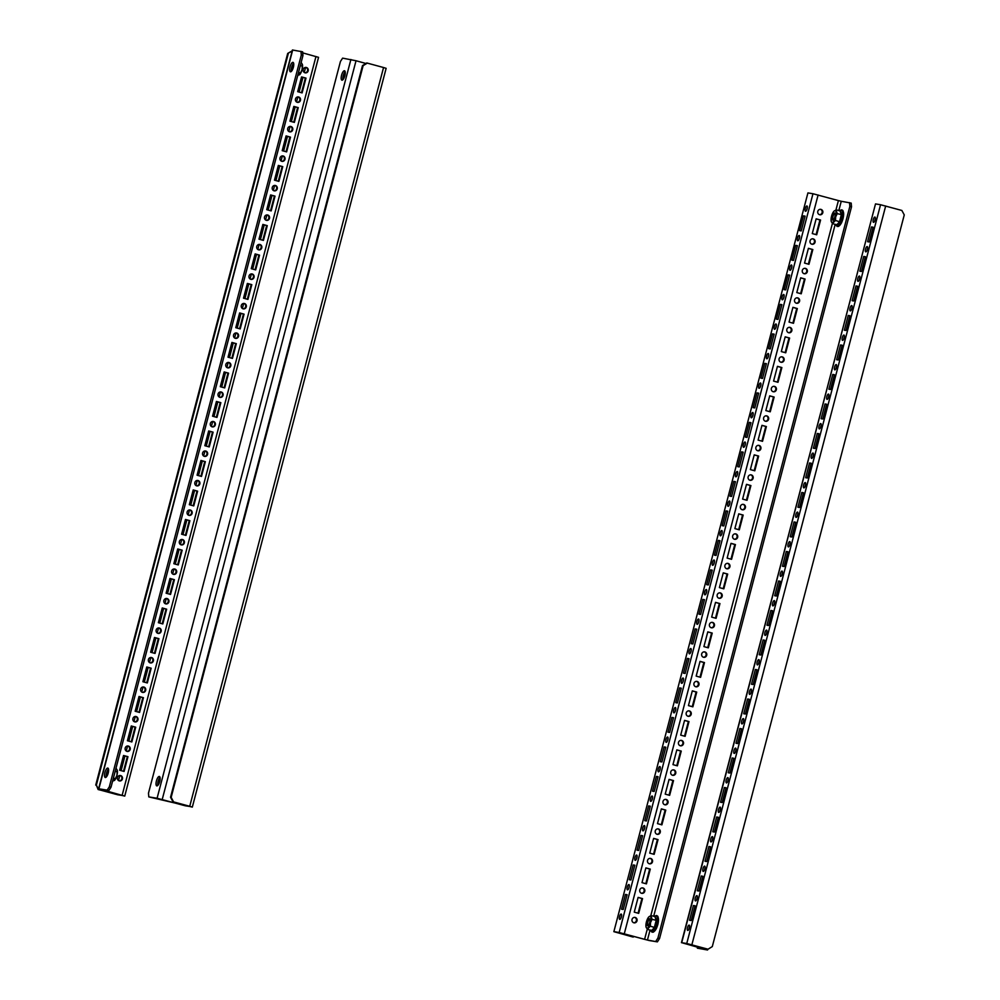 <?xml version="1.0" encoding="UTF-8"?>
<svg xmlns="http://www.w3.org/2000/svg" width="1000" height="1000" viewBox="0 0 1000 1000"><rect width="100%" height="100%" fill="white"/><g stroke="black" fill="none" stroke-linecap="round" stroke-linejoin="round"><path stroke-width="1.5" d="M160.012 777.387A4.888 1.663 -74.6 0 0 158.088 781.375A4.888 1.663 -74.6 0 0 157.8 785.438M159.725 781.45A4.888 1.663 105.4 0 1 156.775 785.888A4.888 1.663 105.4 0 1 156.425 780.913A4.888 1.663 105.4 0 1 159.375 776.475A4.888 1.663 105.4 0 1 159.725 781.45M342.938 79.725A4.888 1.663 105.4 0 1 343.225 75.662A4.888 1.663 105.4 0 1 345.163 71.675M341.575 75.2A4.888 1.663 -74.6 0 0 341.925 80.175A4.888 1.663 -74.6 0 0 344.862 75.738A4.888 1.663 -74.6 0 0 344.513 70.763A4.888 1.663 -74.6 0 0 341.575 75.2M190.438 806.575L185.375 805.812L185.538 805.188M189.737 806.287L172.938 801.725L170.538 797.262L362.488 65.588L366.737 62.962L383.55 67.525L189.737 806.287L192.325 807.1L148.8 796.9L157.088 798.25L185.375 805.812M365.913 63.475L356.025 60.75L162.213 799.513M190.425 806.625L172.938 801.725M383.55 67.525L386.138 68.338L192.325 807.1M170.538 797.262L171.163 797.362L363.113 65.688L362.488 65.588M171.163 797.362L173.55 801.825M367.362 63.062L363.113 65.688M148.8 796.9L148.488 793.162L340.438 61.487L342.612 58.137L356.025 60.75M345.275 72.575A3.663 1.25 105.4 0 0 343.638 75.725A3.663 1.25 105.4 0 0 343.5 79.013A3.663 1.25 105.4 0 1 343.675 75.738A3.663 1.25 105.4 0 1 345.275 72.6M344.025 78.075A3.05 1.037 105.4 0 1 344.263 75.875A3.05 1.037 105.4 0 1 345.238 73.65M158.375 784.7A3.663 1.25 105.4 0 1 158.525 781.45A3.663 1.25 105.4 0 1 160.138 778.312A3.663 1.25 105.4 0 0 158.5 781.438A3.663 1.25 105.4 0 0 158.35 784.725M158.887 783.787A3.05 1.037 105.4 0 1 159.125 781.587A3.05 1.037 105.4 0 1 160.1 779.362M292.15 67.35A3.663 1.25 105.4 0 1 293.762 64.212A3.663 1.25 105.4 0 0 292.125 67.337A3.663 1.25 105.4 0 0 291.988 70.625A3.663 1.25 105.4 0 1 292.15 67.35M292.512 69.688A3.05 1.037 105.4 0 1 292.75 67.487A3.05 1.037 105.4 0 1 293.725 65.263M298.538 72.387L300.512 72.925L297.55 76M299.488 74.85A6.1 2.075 -74.6 0 0 299.5 74.837L299.688 74.65A6.1 2.075 105.4 0 0 302.062 69.713L300.512 72.925M300.325 65.575L302.3 66.112L302.062 69.713A6.1 2.075 -74.6 0 0 302.375 64.425L301.125 62.375M302.3 66.112L302.375 64.425A6.1 2.075 -74.6 0 0 302.362 64.4M106.838 776.338A3.663 1.25 105.4 0 1 106.988 773.05A3.663 1.25 105.4 0 1 108.625 769.925M106.862 776.312A3.663 1.25 105.4 0 1 107.013 773.062A3.663 1.25 105.4 0 1 108.625 769.9M107.362 775.4A3.05 1.037 105.4 0 1 107.613 773.2A3.05 1.037 105.4 0 1 108.588 770.975M113.4 778.1L115.363 778.65L112.413 781.712M114.55 780.362A6.1 2.075 -74.6 0 1 114.362 780.55L114.35 780.562A6.1 2.075 -74.6 0 0 114.362 780.55L114.55 780.362A6.1 2.075 105.4 0 0 116.925 775.425L115.363 778.65M115.188 771.287L117.15 771.838L116.925 775.425A6.1 2.075 -74.6 0 0 117.238 770.15L115.988 768.088M117.15 771.838L117.238 770.15A6.1 2.075 -74.6 0 0 117.238 770.138A6.1 2.075 -74.6 0 0 117.225 770.113L117.238 770.138M293.65 63.288A4.888 1.663 -74.6 0 0 291.712 67.275A4.888 1.663 -74.6 0 0 291.425 71.338M290.05 66.812A4.888 1.663 105.4 0 1 293 62.375A4.888 1.663 105.4 0 1 293.35 67.35A4.888 1.663 105.4 0 1 290.4 71.787A4.888 1.663 105.4 0 1 290.05 66.812M106.287 777.05A4.888 1.663 105.4 0 1 106.575 772.987A4.888 1.663 105.4 0 1 108.5 769M108.212 773.062A4.888 1.663 -74.6 0 0 107.863 768.088A4.888 1.663 -74.6 0 0 104.913 772.525A4.888 1.663 -74.6 0 0 105.262 777.5A4.888 1.663 -74.6 0 0 108.212 773.062M137.925 719.9A2.75 2.575 99.2 0 0 135.875 716.5A2.75 2.575 99.2 0 0 132.938 718.525A2.75 2.575 99.2 0 0 134.987 721.925A2.75 2.575 99.2 0 0 137.925 719.9M134.688 721.85A2.75 2.575 99.2 0 0 135.562 716.475M145.662 690.4A2.75 2.575 99.2 0 0 143.613 687A2.75 2.575 99.2 0 0 140.675 689.025A2.75 2.575 99.2 0 0 142.725 692.425A2.75 2.575 99.2 0 0 145.662 690.4M142.425 692.35A2.75 2.575 99.2 0 0 143.3 686.975M153.4 660.9A2.75 2.575 99.2 0 0 151.35 657.5A2.75 2.575 99.2 0 0 148.425 659.525A2.75 2.575 99.2 0 0 150.463 662.925A2.75 2.575 99.2 0 0 153.4 660.9M150.162 662.85A2.75 2.575 99.2 0 0 151.037 657.463M161.137 631.388A2.75 2.575 99.2 0 0 159.088 627.987A2.75 2.575 99.2 0 0 156.163 630.013A2.75 2.575 99.2 0 0 158.212 633.413A2.75 2.575 99.2 0 0 161.137 631.388M157.9 633.35A2.75 2.575 99.2 0 0 158.775 627.962M168.875 601.888A2.75 2.575 99.2 0 0 166.825 598.488A2.75 2.575 99.2 0 0 163.9 600.513A2.75 2.575 99.2 0 0 165.95 603.913A2.75 2.575 99.2 0 0 168.875 601.888M165.637 603.837A2.75 2.575 99.2 0 0 166.513 598.462M176.625 572.388A2.75 2.575 99.2 0 0 174.575 568.987A2.75 2.575 99.2 0 0 171.637 571.013A2.75 2.575 99.2 0 0 173.688 574.412A2.75 2.575 99.2 0 0 176.625 572.388M173.388 574.338A2.75 2.575 99.2 0 0 174.262 568.962M184.363 542.888A2.75 2.575 99.2 0 0 182.312 539.487A2.75 2.575 99.2 0 0 179.375 541.512A2.75 2.575 99.2 0 0 181.425 544.913A2.75 2.575 99.2 0 0 184.363 542.888M181.125 544.837A2.75 2.575 99.2 0 0 182 539.45M192.1 513.375A2.75 2.575 99.2 0 0 190.05 509.975A2.75 2.575 99.2 0 0 187.125 512A2.75 2.575 99.2 0 0 189.163 515.4A2.75 2.575 99.2 0 0 192.1 513.375M188.863 515.337A2.75 2.575 99.2 0 0 189.737 509.95M199.838 483.875A2.75 2.575 99.2 0 0 197.787 480.475A2.75 2.575 99.2 0 0 194.862 482.5A2.75 2.575 99.2 0 0 196.912 485.9A2.75 2.575 99.2 0 0 199.838 483.875M196.6 485.825A2.75 2.575 99.2 0 0 197.475 480.45M207.575 454.375A2.75 2.575 99.2 0 0 205.525 450.975A2.75 2.575 99.2 0 0 202.6 453A2.75 2.575 99.2 0 0 204.65 456.4A2.75 2.575 99.2 0 0 207.575 454.375M204.338 456.325A2.75 2.575 99.2 0 0 205.212 450.95M215.325 424.875A2.75 2.575 99.2 0 0 213.275 421.475A2.75 2.575 99.2 0 0 210.338 423.5A2.75 2.575 99.2 0 0 212.387 426.887A2.75 2.575 99.2 0 0 215.325 424.875M212.087 426.825A2.75 2.575 99.2 0 0 212.963 421.438M223.062 395.363A2.75 2.575 99.2 0 0 221.012 391.962A2.75 2.575 99.2 0 0 218.075 393.988A2.75 2.575 99.2 0 0 220.125 397.388A2.75 2.575 99.2 0 0 223.062 395.363M219.825 397.325A2.75 2.575 99.2 0 0 220.7 391.938M230.8 365.863A2.75 2.575 99.2 0 0 228.75 362.463A2.75 2.575 99.2 0 0 225.825 364.487A2.75 2.575 99.2 0 0 227.862 367.887A2.75 2.575 99.2 0 0 230.8 365.863M227.562 367.812A2.75 2.575 99.2 0 0 228.438 362.438M238.538 336.362A2.75 2.575 99.2 0 0 236.488 332.962A2.75 2.575 99.2 0 0 233.562 334.988A2.75 2.575 99.2 0 0 235.613 338.387A2.75 2.575 99.2 0 0 238.538 336.362M235.3 338.312A2.75 2.575 99.2 0 0 236.175 332.938M246.275 306.863A2.75 2.575 99.2 0 0 244.225 303.463A2.75 2.575 99.2 0 0 241.3 305.487A2.75 2.575 99.2 0 0 243.35 308.875A2.75 2.575 99.2 0 0 246.275 306.863M243.038 308.812A2.75 2.575 99.2 0 0 243.912 303.425M254.025 277.35A2.75 2.575 99.2 0 0 251.975 273.95A2.75 2.575 99.2 0 0 249.037 275.975A2.75 2.575 99.2 0 0 251.088 279.375A2.75 2.575 99.2 0 0 254.025 277.35M250.787 279.312A2.75 2.575 99.2 0 0 251.663 273.925M261.762 247.85A2.75 2.575 99.2 0 0 259.713 244.45A2.75 2.575 99.2 0 0 256.775 246.475A2.75 2.575 99.2 0 0 258.825 249.875A2.75 2.575 99.2 0 0 261.762 247.85M258.525 249.8A2.75 2.575 99.2 0 0 259.4 244.425M269.5 218.35A2.75 2.575 99.2 0 0 267.45 214.95A2.75 2.575 99.2 0 0 264.525 216.975A2.75 2.575 99.2 0 0 266.562 220.375A2.75 2.575 99.2 0 0 269.5 218.35M266.262 220.3A2.75 2.575 99.2 0 0 267.137 214.925M277.238 188.85A2.75 2.575 99.2 0 0 275.188 185.45A2.75 2.575 99.2 0 0 272.262 187.475A2.75 2.575 99.2 0 0 274.312 190.863A2.75 2.575 99.2 0 0 277.238 188.85M274 190.8A2.75 2.575 99.2 0 0 274.875 185.413M284.975 159.338A2.75 2.575 99.2 0 0 282.925 155.938A2.75 2.575 99.2 0 0 280 157.963A2.75 2.575 99.2 0 0 282.05 161.363A2.75 2.575 99.2 0 0 284.975 159.338M281.737 161.3A2.75 2.575 99.2 0 0 282.613 155.912M292.725 129.838A2.75 2.575 99.2 0 0 290.675 126.438A2.75 2.575 99.2 0 0 287.738 128.463A2.75 2.575 99.2 0 0 289.788 131.862A2.75 2.575 99.2 0 0 292.725 129.838M289.488 131.788A2.75 2.575 99.2 0 0 290.363 126.412M300.462 100.337A2.75 2.575 99.2 0 0 298.412 96.938A2.75 2.575 99.2 0 0 295.475 98.963A2.75 2.575 99.2 0 0 297.525 102.362A2.75 2.575 99.2 0 0 300.462 100.337M297.225 102.287A2.75 2.575 99.2 0 0 298.1 96.912M308.2 70.838A2.75 2.575 99.2 0 0 306.15 67.438A2.75 2.575 99.2 0 0 303.225 69.463A2.75 2.575 99.2 0 0 305.262 72.85A2.75 2.575 99.2 0 0 308.2 70.838M304.962 72.787A2.75 2.575 99.2 0 0 305.837 67.4M130.175 749.4A2.75 2.575 99.2 0 0 128.125 746.012A2.75 2.575 99.2 0 0 125.2 748.025A2.75 2.575 99.2 0 0 127.25 751.425A2.75 2.575 99.2 0 0 130.175 749.4M126.938 751.363A2.75 2.575 99.2 0 0 127.812 745.975M122.438 778.913A2.75 2.575 99.2 0 0 120.388 775.512A2.75 2.575 99.2 0 0 117.463 777.537A2.75 2.575 99.2 0 0 119.513 780.938A2.75 2.575 99.2 0 0 122.438 778.913M119.2 780.863A2.75 2.575 99.2 0 0 120.075 775.475M108.837 790.588L107.175 790.125L109.338 786.787L111 787.25L108.837 790.588L100.4 789.225L124.738 796.1L98.138 789.538L96.363 785.188L98.75 789.638L117.788 794.8L117.95 794.188M122.85 795.575L117.788 794.8M122.837 795.625L98.625 788.763L107.175 790.125M302.725 52.875L318.55 57.337L124.738 796.1M139.575 712.45L143.45 697.7L139.025 696.475L135.15 711.225L139.575 712.45M147.312 682.95L151.188 668.2L146.762 666.975L142.887 681.725L147.312 682.95M155.062 653.438L158.925 638.688L154.5 637.475L150.625 652.225L155.062 653.438M162.8 623.938L166.663 609.188L162.237 607.962L158.375 622.712L162.8 623.938M170.538 594.438L174.412 579.688L169.975 578.462L166.112 593.212L170.538 594.438M178.275 564.938L182.15 550.188L177.725 548.962L173.85 563.713L178.275 564.938M186.012 535.425L189.887 520.675L185.463 519.462L181.588 534.212L186.012 535.425M193.762 505.925L197.625 491.175L193.2 489.95L189.325 504.7L193.762 505.925M201.5 476.425L205.362 461.675L200.938 460.45L197.075 475.2L201.5 476.425M209.237 446.925L213.113 432.175L208.675 430.95L204.812 445.7L209.237 446.925M216.975 417.413L220.85 402.663L216.425 401.45L212.55 416.2L216.975 417.413M224.713 387.912L228.588 373.162L224.163 371.938L220.287 386.688L224.713 387.912M232.463 358.413L236.325 343.663L231.9 342.438L228.025 357.188L232.463 358.413M240.2 328.913L244.062 314.15L239.638 312.938L235.775 327.688L240.2 328.913M247.938 299.4L251.812 284.65L247.375 283.438L243.512 298.188L247.938 299.4M255.675 269.9L259.55 255.15L255.125 253.925L251.25 268.675L255.675 269.9M263.412 240.4L267.288 225.65L262.863 224.425L258.988 239.175L263.412 240.4M271.163 210.9L275.025 196.137L270.6 194.925L266.725 209.675L271.163 210.9M278.9 181.388L282.762 166.637L278.337 165.425L274.475 180.175L278.9 181.388M286.637 151.888L290.512 137.137L286.075 135.912L282.213 150.662L286.637 151.888M294.375 122.387L298.25 107.638L293.825 106.412L289.95 121.163L294.375 122.387M302.113 92.888L305.988 78.125L301.562 76.912L297.688 91.662L302.113 92.888M131.838 741.95L135.712 727.2L131.275 725.975L127.413 740.738L131.838 741.95M124.1 771.45L127.963 756.7L123.537 755.487L119.675 770.238L124.1 771.45M138.975 712.288L142.825 697.6L139 696.538M146.713 682.775L150.575 668.088L146.738 667.038M154.45 653.275L158.312 638.587L154.488 637.537M162.2 623.775L166.05 609.087L162.225 608.038M169.938 594.275L173.787 579.587L169.963 578.525M177.675 564.763L181.525 550.075L177.7 549.025M185.413 535.262L189.275 520.575L185.438 519.525M193.15 505.763L197.013 491.075L193.188 490.025M200.9 476.262L204.75 461.575L200.925 460.513M208.637 446.75L212.488 432.062L208.663 431.012M216.375 417.25L220.225 402.562L216.4 401.512M224.112 387.75L227.975 373.062L224.137 372.013M231.85 358.25L235.712 343.562L231.887 342.5M239.6 328.738L243.45 314.05L239.625 313M247.338 299.237L251.188 284.55L247.362 283.5M255.075 269.738L258.925 255.05L255.1 254M262.812 240.238L266.675 225.55L262.838 224.488M270.562 210.725L274.413 196.038L270.587 194.988M278.3 181.225L282.15 166.537L278.325 165.487M286.038 151.725L289.887 137.037L286.062 135.988M293.775 122.225L297.625 107.537L293.8 106.475M301.512 92.713L305.375 78.025L301.55 76.975M131.237 741.787L135.087 727.1L131.263 726.05M123.5 771.287L127.35 756.6L123.525 755.55M292.137 51.137L287.7 53.412L292.225 50.825M287.7 53.412L95.738 785.088M288.312 53.513L96.363 785.188M135.087 727.1L135.712 727.2M297.625 107.537L298.25 107.638M289.887 137.037L290.512 137.137M258.925 255.05L259.55 255.15M251.188 284.55L251.812 284.65M220.225 402.562L220.85 402.663M212.488 432.062L213.113 432.175M181.525 550.075L182.15 550.188M173.787 579.587L174.412 579.688M142.825 697.6L143.45 697.7M98.625 788.763L292.438 50L302.638 51.825L302.95 55.562L301.288 55.113L300.988 51.363M109.338 786.787L301.288 55.113M111 787.25L302.95 55.562M875.138 219.85A2.75 0.938 -74.6 0 0 874.938 217.05A2.75 0.938 -74.6 0 0 873.288 219.55A2.75 0.938 -74.6 0 0 873.487 222.35A2.75 0.938 -74.6 0 0 875.138 219.85M875.325 218.9A2.75 0.938 -74.6 0 0 874.95 220.012A2.75 0.938 -74.6 0 0 874.762 220.963M867.4 249.363A2.75 0.938 -74.6 0 0 867.2 246.562A2.75 0.938 -74.6 0 0 865.55 249.05A2.75 0.938 -74.6 0 0 865.738 251.85A2.75 0.938 -74.6 0 0 867.4 249.363M867.588 248.4A2.75 0.938 -74.6 0 0 867.2 249.513A2.75 0.938 -74.6 0 0 867.013 250.463M859.663 278.863A2.75 0.938 -74.6 0 0 859.463 276.062A2.75 0.938 -74.6 0 0 857.8 278.562A2.75 0.938 -74.6 0 0 858 281.363A2.75 0.938 -74.6 0 0 859.663 278.863M859.85 277.913A2.75 0.938 -74.6 0 0 859.463 279.012A2.75 0.938 -74.6 0 0 859.275 279.975M851.925 308.363A2.75 0.938 -74.6 0 0 851.725 305.562A2.75 0.938 -74.6 0 0 850.062 308.062A2.75 0.938 -74.6 0 0 850.263 310.863A2.75 0.938 -74.6 0 0 851.925 308.363M852.113 307.413A2.75 0.938 -74.6 0 0 851.725 308.525A2.75 0.938 -74.6 0 0 851.538 309.475M844.175 337.863A2.75 0.938 -74.6 0 0 843.988 335.062A2.75 0.938 -74.6 0 0 842.325 337.562A2.75 0.938 -74.6 0 0 842.525 340.363A2.75 0.938 -74.6 0 0 844.175 337.863M844.362 336.912A2.75 0.938 -74.6 0 0 843.988 338.025A2.75 0.938 -74.6 0 0 843.8 338.975M836.438 367.375A2.75 0.938 -74.6 0 0 836.237 364.575A2.75 0.938 -74.6 0 0 834.587 367.062A2.75 0.938 -74.6 0 0 834.788 369.862A2.75 0.938 -74.6 0 0 836.438 367.375M836.625 366.413A2.75 0.938 -74.6 0 0 836.25 367.525A2.75 0.938 -74.6 0 0 836.062 368.475M828.7 396.875A2.75 0.938 -74.6 0 0 828.5 394.075A2.75 0.938 -74.6 0 0 826.85 396.575A2.75 0.938 -74.6 0 0 827.038 399.375A2.75 0.938 -74.6 0 0 828.7 396.875M828.888 395.925A2.75 0.938 -74.6 0 0 828.5 397.025A2.75 0.938 -74.6 0 0 828.312 397.987M820.962 426.375A2.75 0.938 -74.6 0 0 820.763 423.575A2.75 0.938 -74.6 0 0 819.1 426.075A2.75 0.938 -74.6 0 0 819.3 428.875A2.75 0.938 -74.6 0 0 820.962 426.375M821.15 425.425A2.75 0.938 -74.6 0 0 820.763 426.538A2.75 0.938 -74.6 0 0 820.575 427.488M813.225 455.875A2.75 0.938 -74.6 0 0 813.025 453.075A2.75 0.938 -74.6 0 0 811.363 455.575A2.75 0.938 -74.6 0 0 811.562 458.375A2.75 0.938 -74.6 0 0 813.225 455.875M813.413 454.925A2.75 0.938 -74.6 0 0 813.025 456.037A2.75 0.938 -74.6 0 0 812.837 456.987M805.475 485.387A2.75 0.938 -74.6 0 0 805.288 482.587A2.75 0.938 -74.6 0 0 803.625 485.087A2.75 0.938 -74.6 0 0 803.825 487.875A2.75 0.938 -74.6 0 0 805.475 485.387M805.662 484.425A2.75 0.938 -74.6 0 0 805.288 485.538A2.75 0.938 -74.6 0 0 805.1 486.488M797.738 514.888A2.75 0.938 -74.6 0 0 797.537 512.087A2.75 0.938 -74.6 0 0 795.888 514.587A2.75 0.938 -74.6 0 0 796.087 517.388A2.75 0.938 -74.6 0 0 797.738 514.888M797.925 513.938A2.75 0.938 -74.6 0 0 797.55 515.037A2.75 0.938 -74.6 0 0 797.362 516M790 544.388A2.75 0.938 -74.6 0 0 789.8 541.587A2.75 0.938 -74.6 0 0 788.15 544.087A2.75 0.938 -74.6 0 0 788.337 546.888A2.75 0.938 -74.6 0 0 790 544.388M790.188 543.438A2.75 0.938 -74.6 0 0 789.8 544.55A2.75 0.938 -74.6 0 0 789.613 545.5M782.262 573.888A2.75 0.938 -74.6 0 0 782.062 571.1A2.75 0.938 -74.6 0 0 780.4 573.587A2.75 0.938 -74.6 0 0 780.6 576.388A2.75 0.938 -74.6 0 0 782.262 573.888M782.45 572.938A2.75 0.938 -74.6 0 0 782.062 574.05A2.75 0.938 -74.6 0 0 781.875 575M774.525 603.4A2.75 0.938 -74.6 0 0 774.325 600.6A2.75 0.938 -74.6 0 0 772.663 603.1A2.75 0.938 -74.6 0 0 772.862 605.887A2.75 0.938 -74.6 0 0 774.525 603.4M774.712 602.438A2.75 0.938 -74.6 0 0 774.325 603.55A2.75 0.938 -74.6 0 0 774.137 604.5M766.775 632.9A2.75 0.938 -74.6 0 0 766.587 630.1A2.75 0.938 -74.6 0 0 764.925 632.6A2.75 0.938 -74.6 0 0 765.125 635.4A2.75 0.938 -74.6 0 0 766.775 632.9M766.963 631.95A2.75 0.938 -74.6 0 0 766.587 633.05A2.75 0.938 -74.6 0 0 766.4 634.012M759.038 662.4A2.75 0.938 -74.6 0 0 758.838 659.6A2.75 0.938 -74.6 0 0 757.188 662.1A2.75 0.938 -74.6 0 0 757.387 664.9A2.75 0.938 -74.6 0 0 759.038 662.4M759.225 661.45A2.75 0.938 -74.6 0 0 758.85 662.562A2.75 0.938 -74.6 0 0 758.662 663.512M751.3 691.9A2.75 0.938 -74.6 0 0 751.1 689.112A2.75 0.938 -74.6 0 0 749.45 691.6A2.75 0.938 -74.6 0 0 749.638 694.4A2.75 0.938 -74.6 0 0 751.3 691.9M751.488 690.95A2.75 0.938 -74.6 0 0 751.1 692.062A2.75 0.938 -74.6 0 0 750.913 693.012M743.562 721.413A2.75 0.938 -74.6 0 0 743.363 718.612A2.75 0.938 -74.6 0 0 741.7 721.112A2.75 0.938 -74.6 0 0 741.9 723.9A2.75 0.938 -74.6 0 0 743.562 721.413M743.75 720.45A2.75 0.938 -74.6 0 0 743.363 721.562A2.75 0.938 -74.6 0 0 743.175 722.513M735.825 750.913A2.75 0.938 -74.6 0 0 735.625 748.112A2.75 0.938 -74.6 0 0 733.962 750.612A2.75 0.938 -74.6 0 0 734.163 753.413A2.75 0.938 -74.6 0 0 735.825 750.913M736.012 749.963A2.75 0.938 -74.6 0 0 735.625 751.062A2.75 0.938 -74.6 0 0 735.438 752.025M728.075 780.413A2.75 0.938 -74.6 0 0 727.887 777.613A2.75 0.938 -74.6 0 0 726.225 780.113A2.75 0.938 -74.6 0 0 726.425 782.913A2.75 0.938 -74.6 0 0 728.075 780.413M728.263 779.463A2.75 0.938 -74.6 0 0 727.887 780.575A2.75 0.938 -74.6 0 0 727.7 781.525M720.337 809.912A2.75 0.938 -74.6 0 0 720.138 807.125A2.75 0.938 -74.6 0 0 718.487 809.613A2.75 0.938 -74.6 0 0 718.688 812.412A2.75 0.938 -74.6 0 0 720.337 809.912M720.525 808.962A2.75 0.938 -74.6 0 0 720.15 810.075A2.75 0.938 -74.6 0 0 719.963 811.025M712.6 839.425A2.75 0.938 -74.6 0 0 712.4 836.625A2.75 0.938 -74.6 0 0 710.75 839.125A2.75 0.938 -74.6 0 0 710.938 841.912A2.75 0.938 -74.6 0 0 712.6 839.425M712.788 838.462A2.75 0.938 -74.6 0 0 712.4 839.575A2.75 0.938 -74.6 0 0 712.212 840.525M704.862 868.925A2.75 0.938 -74.6 0 0 704.663 866.125A2.75 0.938 -74.6 0 0 703 868.625A2.75 0.938 -74.6 0 0 703.2 871.425A2.75 0.938 -74.6 0 0 704.862 868.925M705.05 867.975A2.75 0.938 -74.6 0 0 704.663 869.075A2.75 0.938 -74.6 0 0 704.475 870.037M697.125 898.425A2.75 0.938 -74.6 0 0 696.925 895.625A2.75 0.938 -74.6 0 0 695.263 898.125A2.75 0.938 -74.6 0 0 695.462 900.925A2.75 0.938 -74.6 0 0 697.125 898.425M697.312 897.475A2.75 0.938 -74.6 0 0 696.925 898.587A2.75 0.938 -74.6 0 0 696.737 899.538M689.375 927.925A2.75 0.938 -74.6 0 0 689.188 925.138A2.75 0.938 -74.6 0 0 687.525 927.625A2.75 0.938 -74.6 0 0 687.725 930.425A2.75 0.938 -74.6 0 0 689.375 927.925M689.562 926.975A2.75 0.938 -74.6 0 0 689.188 928.088A2.75 0.938 -74.6 0 0 689 929.038M880.55 204.737L875.512 203.912L681.7 942.675L686.75 943.5L880.55 204.737L901.862 210.463L904.262 214.913L712.3 946.587L708.05 949.212L686.75 943.5M705.662 949.475L697.362 948.175L707.562 950L683.213 943.125L708.05 949.212M871.45 226.95L867.588 241.7L869.237 241.962L873.1 227.213L871.45 226.95L873.05 227.387M863.713 256.45L859.837 271.2L861.488 271.462L865.362 256.712L863.713 256.45L865.312 256.887M855.975 285.95L852.1 300.7L853.75 300.975L857.625 286.225L855.975 285.95L857.575 286.4M848.238 315.45L844.362 330.213L846.012 330.475L849.887 315.725L848.238 315.45L849.837 315.9M840.487 344.963L836.625 359.712L838.275 359.975L842.138 345.225L840.487 344.963L842.1 345.4M832.75 374.462L828.888 389.212L830.537 389.475L834.4 374.725L832.75 374.462L834.35 374.9M825.013 403.963L821.137 418.713L822.788 418.988L826.663 404.237L825.013 403.963L826.612 404.412M817.275 433.462L813.4 448.225L815.05 448.488L818.925 433.738L817.275 433.462L818.875 433.913M809.538 462.975L805.662 477.725L807.312 477.987L811.188 463.237L809.538 462.975L811.137 463.413M801.787 492.475L797.925 507.225L799.575 507.5L803.438 492.738L801.787 492.475L803.4 492.912M794.05 521.975L790.188 536.725L791.838 537L795.7 522.25L794.05 521.975L795.65 522.425M786.312 551.475L782.438 566.237L784.087 566.5L787.962 551.75L786.312 551.475L787.913 551.925M778.575 580.988L774.7 595.737L776.35 596L780.225 581.25L778.575 580.988L780.175 581.425M770.837 610.487L766.963 625.237L768.612 625.513L772.487 610.75L770.837 610.487L772.438 610.925M763.088 639.987L759.225 654.737L760.875 655.013L764.737 640.263L763.088 639.987L764.7 640.438M755.35 669.488L751.488 684.25L753.138 684.513L757 669.762L755.35 669.488L756.95 669.938M747.613 699L743.737 713.75L745.387 714.013L749.262 699.262L747.613 699L749.212 699.438M739.875 728.5L736 743.25L737.65 743.525L741.525 728.763L739.875 728.5L741.475 728.938M732.138 758L728.263 772.75L729.912 773.025L733.787 758.275L732.138 758L733.737 758.45M724.388 787.5L720.525 802.262L722.175 802.525L726.038 787.775L724.388 787.5L726 787.95M716.65 817.013L712.788 831.762L714.438 832.025L718.3 817.275L716.65 817.013L718.25 817.45M708.913 846.513L705.037 861.263L706.688 861.538L710.562 846.775L708.913 846.513L710.512 846.95M701.175 876.012L697.3 890.763L698.95 891.038L702.825 876.287L701.175 876.012L702.775 876.462M693.438 905.512L689.562 920.275L691.213 920.537L695.088 905.788L693.438 905.512L695.037 905.962M681.7 942.675L705.65 949.525M681.45 942.663L875.512 203.912M697.275 947.125L697.362 948.175M834.862 216.725A3.663 1.25 -74.6 0 0 835.075 213.675A3.663 1.25 -74.6 0 0 833.85 213.312A3.663 1.25 -74.6 0 0 832.387 216.325A3.663 1.25 -74.6 0 0 833.413 219.725A3.663 1.25 -74.6 0 0 834.862 216.725M833.637 219.462A3.05 1.037 105.4 0 1 833.2 219.575A3.05 1.037 105.4 0 1 832.975 216.462A3.05 1.037 105.4 0 1 834.825 213.688A3.05 1.037 105.4 0 1 835.138 214.013M840 221.875L835.45 220.45L832.5 223.525L836.9 225.113L839.538 221.575L841.325 214.762L840.15 211.025L841.888 214.725L840 221.875L836.675 224.688M832.5 223.525L831.25 221.475A6.1 2.075 105.4 0 1 831.25 221.462A6.1 2.075 -74.6 0 1 831.562 216.188A6.1 2.075 105.4 0 1 833.938 211.25L836.075 209.9L837.237 213.637L835.688 216.863L835.45 220.45M840.662 210.787L836.075 209.9M841.888 214.725L837.237 213.637M833.938 211.25A6.1 2.075 105.4 0 1 834.125 211.062A6.1 2.075 105.4 0 1 836 211.588A6.1 2.075 105.4 0 1 835.688 216.863A6.1 2.075 105.4 0 1 833.312 221.8A6.1 2.075 105.4 0 1 831.25 221.475L831.25 221.475M649.725 922.438A3.663 1.25 -74.6 0 0 649.938 919.388A3.663 1.25 -74.6 0 0 648.713 919.025A3.663 1.25 -74.6 0 0 647.25 922.038A3.663 1.25 -74.6 0 0 648.275 925.438A3.663 1.25 -74.6 0 0 649.725 922.438M648.487 925.175A3.05 1.037 105.4 0 1 648.062 925.288A3.05 1.037 105.4 0 1 647.837 922.175A3.05 1.037 105.4 0 1 649.688 919.4A3.05 1.037 105.4 0 1 650 919.725M654.862 927.6L650.312 926.162L647.362 929.237L651.762 930.825L654.388 927.288L656.175 920.475L655.013 916.737L656.737 920.438L654.862 927.6L651.538 930.4M647.362 929.237L646.112 927.188A6.1 2.075 -74.6 0 1 646.425 921.9A6.1 2.075 105.4 0 1 648.787 916.963L650.938 915.612L652.1 919.35L650.537 922.575L650.312 926.162M655.512 916.5L650.938 915.612M656.737 920.438L652.1 919.35M648.787 916.963A6.1 2.075 105.4 0 1 648.988 916.775A6.1 2.075 105.4 0 1 650.85 917.3A6.1 2.075 105.4 0 1 650.537 922.575A6.1 2.075 105.4 0 1 648.175 927.525A6.1 2.075 105.4 0 1 646.112 927.188M802.325 270.375A2.75 2.575 99.2 0 0 804.375 273.762A2.75 2.575 99.2 0 0 807.3 271.737A2.75 2.575 99.2 0 0 805.263 268.35A2.75 2.575 99.2 0 0 802.325 270.375M804.062 273.7A2.75 2.575 99.2 0 0 804.95 268.312M794.587 299.875A2.75 2.575 99.2 0 0 796.637 303.275A2.75 2.575 99.2 0 0 799.562 301.25A2.75 2.575 99.2 0 0 797.513 297.85A2.75 2.575 99.2 0 0 794.587 299.875M796.325 303.2A2.75 2.575 99.2 0 0 797.2 297.812M786.85 329.375A2.75 2.575 99.2 0 0 788.9 332.775A2.75 2.575 99.2 0 0 791.825 330.75A2.75 2.575 99.2 0 0 789.775 327.35A2.75 2.575 99.2 0 0 786.85 329.375M788.587 332.7A2.75 2.575 99.2 0 0 789.463 327.325M779.1 358.875A2.75 2.575 99.2 0 0 781.15 362.275A2.75 2.575 99.2 0 0 784.087 360.25A2.75 2.575 99.2 0 0 782.038 356.85A2.75 2.575 99.2 0 0 779.1 358.875M780.85 362.212A2.75 2.575 99.2 0 0 781.725 356.825M771.363 388.387A2.75 2.575 99.2 0 0 773.413 391.775A2.75 2.575 99.2 0 0 776.35 389.75A2.75 2.575 99.2 0 0 774.3 386.362A2.75 2.575 99.2 0 0 771.363 388.387M773.112 391.712A2.75 2.575 99.2 0 0 773.988 386.325M763.625 417.887A2.75 2.575 99.2 0 0 765.675 421.287A2.75 2.575 99.2 0 0 768.6 419.263A2.75 2.575 99.2 0 0 766.562 415.863A2.75 2.575 99.2 0 0 763.625 417.887M765.362 421.213A2.75 2.575 99.2 0 0 766.25 415.825M755.888 447.388A2.75 2.575 99.2 0 0 757.938 450.788A2.75 2.575 99.2 0 0 760.863 448.762A2.75 2.575 99.2 0 0 758.812 445.363A2.75 2.575 99.2 0 0 755.888 447.388M757.625 450.712A2.75 2.575 99.2 0 0 758.5 445.337M748.15 476.887A2.75 2.575 99.2 0 0 750.2 480.288A2.75 2.575 99.2 0 0 753.125 478.263A2.75 2.575 99.2 0 0 751.075 474.862A2.75 2.575 99.2 0 0 748.15 476.887M749.887 480.225A2.75 2.575 99.2 0 0 750.763 474.837M740.4 506.4A2.75 2.575 99.2 0 0 742.45 509.787A2.75 2.575 99.2 0 0 745.387 507.762A2.75 2.575 99.2 0 0 743.337 504.375A2.75 2.575 99.2 0 0 740.4 506.4M742.15 509.725A2.75 2.575 99.2 0 0 743.025 504.338M732.663 535.9A2.75 2.575 99.2 0 0 734.712 539.3A2.75 2.575 99.2 0 0 737.65 537.275A2.75 2.575 99.2 0 0 735.6 533.875A2.75 2.575 99.2 0 0 732.663 535.9M734.412 539.225A2.75 2.575 99.2 0 0 735.288 533.837M724.925 565.4A2.75 2.575 99.2 0 0 726.975 568.8A2.75 2.575 99.2 0 0 729.9 566.775A2.75 2.575 99.2 0 0 727.862 563.375A2.75 2.575 99.2 0 0 724.925 565.4M726.663 568.725A2.75 2.575 99.2 0 0 727.55 563.35M717.188 594.9A2.75 2.575 99.2 0 0 719.237 598.3A2.75 2.575 99.2 0 0 722.163 596.275A2.75 2.575 99.2 0 0 720.113 592.875A2.75 2.575 99.2 0 0 717.188 594.9M718.925 598.237A2.75 2.575 99.2 0 0 719.8 592.85M709.45 624.412A2.75 2.575 99.2 0 0 711.5 627.8A2.75 2.575 99.2 0 0 714.425 625.775A2.75 2.575 99.2 0 0 712.375 622.388A2.75 2.575 99.2 0 0 709.45 624.412M711.188 627.737A2.75 2.575 99.2 0 0 712.062 622.35M701.7 653.913A2.75 2.575 99.2 0 0 703.75 657.312A2.75 2.575 99.2 0 0 706.688 655.288A2.75 2.575 99.2 0 0 704.638 651.888A2.75 2.575 99.2 0 0 701.7 653.913M703.45 657.237A2.75 2.575 99.2 0 0 704.325 651.85M693.962 683.413A2.75 2.575 99.2 0 0 696.012 686.812A2.75 2.575 99.2 0 0 698.95 684.788A2.75 2.575 99.2 0 0 696.9 681.388A2.75 2.575 99.2 0 0 693.962 683.413M695.713 686.737A2.75 2.575 99.2 0 0 696.587 681.363M686.225 712.913A2.75 2.575 99.2 0 0 688.275 716.312A2.75 2.575 99.2 0 0 691.2 714.287A2.75 2.575 99.2 0 0 689.163 710.888A2.75 2.575 99.2 0 0 686.225 712.913M687.962 716.25A2.75 2.575 99.2 0 0 688.85 710.863M678.487 742.425A2.75 2.575 99.2 0 0 680.537 745.812A2.75 2.575 99.2 0 0 683.462 743.787A2.75 2.575 99.2 0 0 681.413 740.4A2.75 2.575 99.2 0 0 678.487 742.425M680.225 745.75A2.75 2.575 99.2 0 0 681.1 740.362M670.75 771.925A2.75 2.575 99.2 0 0 672.8 775.325A2.75 2.575 99.2 0 0 675.725 773.3A2.75 2.575 99.2 0 0 673.675 769.9A2.75 2.575 99.2 0 0 670.75 771.925M672.487 775.25A2.75 2.575 99.2 0 0 673.363 769.875M663 801.425A2.75 2.575 99.2 0 0 665.05 804.825A2.75 2.575 99.2 0 0 667.987 802.8A2.75 2.575 99.2 0 0 665.938 799.4A2.75 2.575 99.2 0 0 663 801.425M664.75 804.75A2.75 2.575 99.2 0 0 665.625 799.375M655.263 830.925A2.75 2.575 99.2 0 0 657.312 834.325A2.75 2.575 99.2 0 0 660.25 832.3A2.75 2.575 99.2 0 0 658.2 828.9A2.75 2.575 99.2 0 0 655.263 830.925M657.013 834.262A2.75 2.575 99.2 0 0 657.887 828.875M647.525 860.438A2.75 2.575 99.2 0 0 649.575 863.825A2.75 2.575 99.2 0 0 652.5 861.812A2.75 2.575 99.2 0 0 650.462 858.413A2.75 2.575 99.2 0 0 647.525 860.438M649.262 863.763A2.75 2.575 99.2 0 0 650.15 858.375M639.788 889.938A2.75 2.575 99.2 0 0 641.838 893.337A2.75 2.575 99.2 0 0 644.762 891.312A2.75 2.575 99.2 0 0 642.712 887.913A2.75 2.575 99.2 0 0 639.788 889.938M641.525 893.263A2.75 2.575 99.2 0 0 642.4 887.887M632.05 919.438A2.75 2.575 99.2 0 0 634.087 922.837A2.75 2.575 99.2 0 0 637.025 920.812A2.75 2.575 99.2 0 0 634.975 917.412A2.75 2.575 99.2 0 0 632.05 919.438M633.787 922.763A2.75 2.575 99.2 0 0 634.663 917.387M810.062 240.863A2.75 2.575 99.2 0 0 812.113 244.262A2.75 2.575 99.2 0 0 815.05 242.237A2.75 2.575 99.2 0 0 813 238.837A2.75 2.575 99.2 0 0 810.062 240.863M811.812 244.2A2.75 2.575 99.2 0 0 812.688 238.812M619.525 916.562A2.75 0.938 -74.6 0 0 619.725 919.362A2.75 0.938 -74.6 0 0 621.388 916.862A2.75 0.938 -74.6 0 0 621.188 914.062A2.75 0.938 -74.6 0 0 619.525 916.562M621.562 915.913A2.75 0.938 -74.6 0 0 621.188 917.013A2.75 0.938 -74.6 0 0 621 917.962M627.263 887.05A2.75 0.938 -74.6 0 0 627.463 889.85A2.75 0.938 -74.6 0 0 629.125 887.362A2.75 0.938 -74.6 0 0 628.925 884.562A2.75 0.938 -74.6 0 0 627.263 887.05M629.312 886.4A2.75 0.938 -74.6 0 0 628.925 887.513A2.75 0.938 -74.6 0 0 628.737 888.462M635.013 857.55A2.75 0.938 -74.6 0 0 635.2 860.35A2.75 0.938 -74.6 0 0 636.862 857.85A2.75 0.938 -74.6 0 0 636.663 855.05A2.75 0.938 -74.6 0 0 635.013 857.55M637.05 856.9A2.75 0.938 -74.6 0 0 636.663 858.012A2.75 0.938 -74.6 0 0 636.475 858.962M642.75 828.05A2.75 0.938 -74.6 0 0 642.95 830.85A2.75 0.938 -74.6 0 0 644.6 828.35A2.75 0.938 -74.6 0 0 644.4 825.55A2.75 0.938 -74.6 0 0 642.75 828.05M644.788 827.4A2.75 0.938 -74.6 0 0 644.412 828.5A2.75 0.938 -74.6 0 0 644.225 829.463M650.487 798.55A2.75 0.938 -74.6 0 0 650.688 801.35A2.75 0.938 -74.6 0 0 652.337 798.85A2.75 0.938 -74.6 0 0 652.15 796.05A2.75 0.938 -74.6 0 0 650.487 798.55M652.525 797.9A2.75 0.938 -74.6 0 0 652.15 799A2.75 0.938 -74.6 0 0 651.963 799.95M658.225 769.038A2.75 0.938 -74.6 0 0 658.425 771.838A2.75 0.938 -74.6 0 0 660.088 769.338A2.75 0.938 -74.6 0 0 659.887 766.55A2.75 0.938 -74.6 0 0 658.225 769.038M660.263 768.388A2.75 0.938 -74.6 0 0 659.887 769.5A2.75 0.938 -74.6 0 0 659.7 770.45M665.962 739.538A2.75 0.938 -74.6 0 0 666.162 742.337A2.75 0.938 -74.6 0 0 667.825 739.837A2.75 0.938 -74.6 0 0 667.625 737.038A2.75 0.938 -74.6 0 0 665.962 739.538M668.012 738.888A2.75 0.938 -74.6 0 0 667.625 740A2.75 0.938 -74.6 0 0 667.438 740.95M673.713 710.037A2.75 0.938 -74.6 0 0 673.9 712.837A2.75 0.938 -74.6 0 0 675.562 710.337A2.75 0.938 -74.6 0 0 675.362 707.537A2.75 0.938 -74.6 0 0 673.713 710.037M675.75 709.388A2.75 0.938 -74.6 0 0 675.362 710.487A2.75 0.938 -74.6 0 0 675.175 711.45M681.45 680.537A2.75 0.938 -74.6 0 0 681.65 683.325A2.75 0.938 -74.6 0 0 683.3 680.837A2.75 0.938 -74.6 0 0 683.1 678.037A2.75 0.938 -74.6 0 0 681.45 680.537M683.487 679.887A2.75 0.938 -74.6 0 0 683.112 680.987A2.75 0.938 -74.6 0 0 682.925 681.938M689.188 651.025A2.75 0.938 -74.6 0 0 689.388 653.825A2.75 0.938 -74.6 0 0 691.038 651.325A2.75 0.938 -74.6 0 0 690.85 648.538A2.75 0.938 -74.6 0 0 689.188 651.025M691.225 650.375A2.75 0.938 -74.6 0 0 690.85 651.488A2.75 0.938 -74.6 0 0 690.662 652.438M696.925 621.525A2.75 0.938 -74.6 0 0 697.125 624.325A2.75 0.938 -74.6 0 0 698.787 621.825A2.75 0.938 -74.6 0 0 698.587 619.025A2.75 0.938 -74.6 0 0 696.925 621.525M698.962 620.875A2.75 0.938 -74.6 0 0 698.587 621.987A2.75 0.938 -74.6 0 0 698.4 622.938M704.663 592.025A2.75 0.938 -74.6 0 0 704.862 594.825A2.75 0.938 -74.6 0 0 706.525 592.325A2.75 0.938 -74.6 0 0 706.325 589.525A2.75 0.938 -74.6 0 0 704.663 592.025M706.712 591.375A2.75 0.938 -74.6 0 0 706.325 592.475A2.75 0.938 -74.6 0 0 706.137 593.438M712.412 562.525A2.75 0.938 -74.6 0 0 712.6 565.312A2.75 0.938 -74.6 0 0 714.262 562.825A2.75 0.938 -74.6 0 0 714.062 560.025A2.75 0.938 -74.6 0 0 712.412 562.525M714.45 561.875A2.75 0.938 -74.6 0 0 714.062 562.975A2.75 0.938 -74.6 0 0 713.875 563.925M720.15 533.013A2.75 0.938 -74.6 0 0 720.35 535.812A2.75 0.938 -74.6 0 0 722 533.312A2.75 0.938 -74.6 0 0 721.8 530.525A2.75 0.938 -74.6 0 0 720.15 533.013M722.188 532.362A2.75 0.938 -74.6 0 0 721.812 533.475A2.75 0.938 -74.6 0 0 721.625 534.425M727.887 503.512A2.75 0.938 -74.6 0 0 728.088 506.312A2.75 0.938 -74.6 0 0 729.737 503.812A2.75 0.938 -74.6 0 0 729.55 501.012A2.75 0.938 -74.6 0 0 727.887 503.512M729.925 502.863A2.75 0.938 -74.6 0 0 729.55 503.975A2.75 0.938 -74.6 0 0 729.362 504.925M735.625 474.012A2.75 0.938 -74.6 0 0 735.825 476.812A2.75 0.938 -74.6 0 0 737.487 474.312A2.75 0.938 -74.6 0 0 737.288 471.512A2.75 0.938 -74.6 0 0 735.625 474.012M737.663 473.363A2.75 0.938 -74.6 0 0 737.288 474.462A2.75 0.938 -74.6 0 0 737.1 475.425M743.363 444.513A2.75 0.938 -74.6 0 0 743.562 447.3A2.75 0.938 -74.6 0 0 745.225 444.812A2.75 0.938 -74.6 0 0 745.025 442.013A2.75 0.938 -74.6 0 0 743.363 444.513M745.413 443.85A2.75 0.938 -74.6 0 0 745.025 444.963A2.75 0.938 -74.6 0 0 744.837 445.913M751.112 415A2.75 0.938 -74.6 0 0 751.3 417.8A2.75 0.938 -74.6 0 0 752.962 415.3A2.75 0.938 -74.6 0 0 752.763 412.512A2.75 0.938 -74.6 0 0 751.112 415M753.15 414.35A2.75 0.938 -74.6 0 0 752.763 415.462A2.75 0.938 -74.6 0 0 752.575 416.413M758.85 385.5A2.75 0.938 -74.6 0 0 759.05 388.3A2.75 0.938 -74.6 0 0 760.7 385.8A2.75 0.938 -74.6 0 0 760.5 383A2.75 0.938 -74.6 0 0 758.85 385.5M760.888 384.85A2.75 0.938 -74.6 0 0 760.512 385.962A2.75 0.938 -74.6 0 0 760.325 386.912M766.587 356A2.75 0.938 -74.6 0 0 766.787 358.8A2.75 0.938 -74.6 0 0 768.438 356.3A2.75 0.938 -74.6 0 0 768.25 353.5A2.75 0.938 -74.6 0 0 766.587 356M768.625 355.35A2.75 0.938 -74.6 0 0 768.25 356.45A2.75 0.938 -74.6 0 0 768.062 357.413M774.325 326.5A2.75 0.938 -74.6 0 0 774.525 329.288A2.75 0.938 -74.6 0 0 776.188 326.8A2.75 0.938 -74.6 0 0 775.987 324A2.75 0.938 -74.6 0 0 774.325 326.5M776.363 325.838A2.75 0.938 -74.6 0 0 775.987 326.95A2.75 0.938 -74.6 0 0 775.8 327.9M782.062 296.988A2.75 0.938 -74.6 0 0 782.262 299.788A2.75 0.938 -74.6 0 0 783.925 297.288A2.75 0.938 -74.6 0 0 783.725 294.5A2.75 0.938 -74.6 0 0 782.062 296.988M784.112 296.337A2.75 0.938 -74.6 0 0 783.725 297.45A2.75 0.938 -74.6 0 0 783.538 298.4M789.812 267.488A2.75 0.938 -74.6 0 0 790 270.287A2.75 0.938 -74.6 0 0 791.663 267.787A2.75 0.938 -74.6 0 0 791.462 264.988A2.75 0.938 -74.6 0 0 789.812 267.488M791.85 266.837A2.75 0.938 -74.6 0 0 791.462 267.95A2.75 0.938 -74.6 0 0 791.275 268.9M797.55 237.987A2.75 0.938 -74.6 0 0 797.75 240.787A2.75 0.938 -74.6 0 0 799.4 238.287A2.75 0.938 -74.6 0 0 799.2 235.487A2.75 0.938 -74.6 0 0 797.55 237.987M799.587 237.338A2.75 0.938 -74.6 0 0 799.212 238.438A2.75 0.938 -74.6 0 0 799.025 239.4M817.8 211.363A2.75 2.575 99.2 0 0 819.85 214.762A2.75 2.575 99.2 0 0 822.788 212.738A2.75 2.575 99.2 0 0 820.738 209.338A2.75 2.575 99.2 0 0 817.8 211.363M819.55 214.688A2.75 2.575 99.2 0 0 820.425 209.312M805.288 208.487A2.75 0.938 -74.6 0 0 805.487 211.275A2.75 0.938 -74.6 0 0 807.138 208.787A2.75 0.938 -74.6 0 0 806.95 205.987A2.75 0.938 -74.6 0 0 805.288 208.487M807.325 207.825A2.75 0.938 -74.6 0 0 806.95 208.938A2.75 0.938 -74.6 0 0 806.762 209.887M614.113 931.675L619.163 932.5L812.975 193.738L807.925 192.913L613.862 931.663L632.638 936.938L615.638 932.125L620.825 932.95L649.1 940.512L657.387 941.862L647.438 940.05L650.075 929.987M623.212 909.463L627.087 894.712L625.438 894.45L621.562 909.2L623.212 909.463M630.95 879.963L634.825 865.212L633.175 864.95L629.3 879.7L630.95 879.963M638.688 850.462L642.562 835.713L640.913 835.438L637.05 850.188L638.688 850.462M646.438 820.962L650.3 806.2L648.65 805.938L644.788 820.688L646.438 820.962M654.175 791.45L658.037 776.7L656.4 776.438L652.525 791.188L654.175 791.45M661.912 761.95L665.788 747.2L664.137 746.925L660.263 761.688L661.912 761.95M669.65 732.45L673.525 717.7L671.875 717.425L668 732.175L669.65 732.45M677.387 702.95L681.263 688.188L679.613 687.925L675.75 702.675L677.387 702.95M685.138 673.438L689 658.688L687.35 658.425L683.487 673.175L685.138 673.438M692.875 643.938L696.737 629.188L695.1 628.913L691.225 643.675L692.875 643.938M700.612 614.438L704.488 599.688L702.837 599.412L698.962 614.163L700.612 614.438M708.35 584.938L712.225 570.175L710.575 569.913L706.7 584.663L708.35 584.938M716.087 555.425L719.963 540.675L718.312 540.413L714.45 555.163L716.087 555.425M723.838 525.925L727.7 511.175L726.05 510.9L722.188 525.662L723.838 525.925M731.575 496.425L735.438 481.675L733.8 481.4L729.925 496.15L731.575 496.425M739.312 466.925L743.188 452.163L741.538 451.9L737.663 466.65L739.312 466.925M747.05 437.413L750.925 422.663L749.275 422.4L745.4 437.15L747.05 437.413M754.788 407.912L758.662 393.162L757.013 392.887L753.15 407.65L754.788 407.912M762.537 378.413L766.4 363.663L764.75 363.387L760.888 378.137L762.537 378.413M770.275 348.913L774.137 334.15L772.5 333.888L768.625 348.638L770.275 348.913M778.012 319.4L781.888 304.65L780.238 304.387L776.363 319.137L778.012 319.4M785.75 289.9L789.625 275.15L787.975 274.875L784.1 289.637L785.75 289.9M793.487 260.4L797.362 245.65L795.713 245.375L791.85 260.125L793.487 260.4M801.237 230.9L805.1 216.137L803.45 215.875L799.587 230.625L801.237 230.9M812.975 193.738L838.4 200.588L835.95 209.95M647.275 929.137L644.587 939.35L619.163 932.5M800.662 277.825L796.8 292.575L801.225 293.8L805.088 279.037L800.662 277.825M792.925 307.325L789.062 322.075L793.487 323.3L797.35 308.55L792.925 307.325M785.188 336.825L781.312 351.575L785.738 352.8L789.613 338.05L785.188 336.825M777.45 366.337L773.575 381.087L778 382.3L781.875 367.55L777.45 366.337M769.712 395.838L765.837 410.588L770.263 411.812L774.137 397.05L769.712 395.838M761.963 425.337L758.1 440.087L762.525 441.312L766.388 426.562L761.963 425.337M754.225 454.837L750.362 469.588L754.788 470.812L758.65 456.062L754.225 454.837M746.488 484.35L742.613 499.1L747.038 500.312L750.913 485.562L746.488 484.35M738.75 513.85L734.875 528.6L739.3 529.825L743.175 515.062L738.75 513.85M731.012 543.35L727.138 558.1L731.562 559.325L735.438 544.575L731.012 543.35M723.263 572.85L719.4 587.6L723.825 588.825L727.688 574.075L723.263 572.85M715.525 602.362L711.663 617.112L716.087 618.325L719.95 603.575L715.525 602.362M707.788 631.862L703.913 646.612L708.337 647.837L712.212 633.075L707.788 631.862M700.05 661.363L696.175 676.112L700.6 677.337L704.475 662.588L700.05 661.363M692.312 690.863L688.438 705.612L692.862 706.838L696.737 692.087L692.312 690.863M684.562 720.375L680.7 735.125L685.125 736.338L688.988 721.587L684.562 720.375M676.825 749.875L672.962 764.625L677.387 765.85L681.25 751.087L676.825 749.875M669.087 779.375L665.212 794.125L669.638 795.35L673.512 780.6L669.087 779.375M661.35 808.875L657.475 823.625L661.9 824.85L665.775 810.1L661.35 808.875M653.612 838.388L649.737 853.138L654.163 854.35L658.037 839.6L653.612 838.388M645.863 867.887L642 882.638L646.425 883.863L650.288 869.1L645.863 867.887M638.125 897.387L634.263 912.138L638.688 913.363L642.55 898.612L638.125 897.387M808.413 248.325L804.538 263.075L808.962 264.288L812.837 249.537L808.413 248.325M816.15 218.812L812.275 233.562L816.7 234.788L820.575 220.037L816.15 218.812M800.625 293.625L804.475 278.938L800.65 277.887M792.887 323.137L796.737 308.45L792.913 307.387M785.138 352.638L789 337.95L785.175 336.887M777.4 382.137L781.25 367.45L777.425 366.4M769.663 411.637L773.512 396.95L769.688 395.9M761.925 441.15L765.775 426.463L761.95 425.4M754.188 470.65L758.037 455.962L754.212 454.9M746.438 500.15L750.3 485.462L746.475 484.412M738.7 529.65L742.55 514.963L738.725 513.913M730.962 559.163L734.812 544.475L730.987 543.413M723.225 588.663L727.075 573.975L723.25 572.913M715.487 618.162L719.338 603.475L715.512 602.425M707.738 647.663L711.6 632.975L707.775 631.925M700 677.175L703.85 662.487L700.025 661.425M692.262 706.675L696.112 691.988L692.288 690.938M684.525 736.175L688.375 721.488L684.55 720.438M676.787 765.675L680.638 750.987L676.812 749.938M669.038 795.188L672.9 780.5L669.075 779.438M661.3 824.688L665.15 810L661.325 808.95M653.562 854.188L657.412 839.5L653.587 838.45M645.825 883.688L649.675 869L645.85 867.95M638.088 913.2L641.938 898.512L638.112 897.45M808.363 264.125L812.212 249.438L808.388 248.388M816.1 234.625L819.95 219.938L816.125 218.875M613.862 931.663L807.925 192.913M633.263 937.038L634.087 936.525M805.062 216.312L803.45 215.875M819.95 219.938L820.575 220.037M797.312 245.825L795.713 245.375M789.575 275.325L787.975 274.875M781.838 304.825L780.238 304.387M774.1 334.325L772.5 333.888M766.363 363.837L764.75 363.387M758.612 393.338L757.013 392.887M750.875 422.837L749.275 422.4M743.138 452.337L741.538 451.9M735.4 481.85L733.8 481.4M727.663 511.35L726.05 510.9M719.912 540.85L718.312 540.413M712.175 570.35L710.575 569.913M704.438 599.862L702.837 599.412M696.7 629.362L695.1 628.913M688.962 658.863L687.35 658.425M681.213 688.363L679.613 687.925M673.475 717.875L671.875 717.425M665.738 747.375L664.137 746.925M658 776.875L656.4 776.438M650.263 806.375L648.65 805.938M642.513 835.888L640.913 835.438M634.775 865.387L633.175 864.95M627.038 894.887L625.438 894.45M812.212 249.438L812.837 249.537M657.412 839.5L658.037 839.6M665.15 810L665.775 810.1M696.112 691.988L696.737 692.087M703.85 662.487L704.475 662.588M734.812 544.475L735.438 544.575M742.55 514.963L743.175 515.062M773.512 396.95L774.137 397.05M781.25 367.45L781.875 367.55M644.587 939.35L647.438 940.05M838.8 210.65L841.25 201.287L838.4 200.588M841.25 201.287L851.2 203.1L851.513 206.838L659.562 938.512L657.387 941.862M655.738 941.4L657.9 938.062L659.562 938.512M851.513 206.838L849.85 206.388L657.9 938.062M849.85 206.388L849.538 202.638M182.7 804.412L182.525 805.113M350.9 59.488L157.088 798.25M122.15 795.275L315.963 56.525M305.587 67.412L304.262 72.45M302.975 77.362L299.113 92.05M297.838 96.912L296.525 101.95M295.225 106.875L291.375 121.562M290.1 126.412L288.775 131.45M287.488 136.375L283.637 151.062M282.362 155.912L281.038 160.95M279.75 165.875L275.9 180.562M274.625 185.425L273.3 190.463M272.013 195.375L268.163 210.062M266.887 214.925L265.562 219.963M264.275 224.887L260.413 239.575M259.137 244.425L257.825 249.462M256.525 254.387L252.675 269.075M251.4 273.925L250.075 278.962M248.787 283.888L244.938 298.575M243.663 303.438L242.338 308.475M241.05 313.387L237.2 328.075M235.925 332.938L234.6 337.975M233.312 342.9L229.462 357.587M228.188 362.438L226.863 367.475M225.575 372.4L221.713 387.088M220.438 391.938L219.125 396.975M217.825 401.9L213.975 416.587M212.7 421.45L211.375 426.488M210.087 431.413L206.238 446.087M204.963 450.95L203.637 455.988M202.35 460.913L198.5 475.6M197.225 480.45L195.9 485.487M194.613 490.412L190.75 505.1M189.488 509.95L188.162 515M186.875 519.913L183.012 534.6M181.737 539.462L180.425 544.5M179.125 549.425L175.275 564.1M174 568.962L172.675 574M171.388 578.925L167.537 593.612M166.262 598.462L164.938 603.5M163.65 608.425L159.8 623.112M158.525 627.962L157.2 633.013M155.912 637.925L152.05 652.613M150.787 657.475L149.462 662.513M148.175 667.438L144.312 682.113M143.038 686.975L141.725 692.013M140.425 696.938L136.575 711.625M135.3 716.475L133.975 721.513M132.688 726.438L128.837 741.125M127.562 745.987L126.237 751.025M124.95 755.938L121.1 770.625M119.825 775.487L118.5 780.525M115.125 793.413L114.938 794.1M98.875 788.775L292.688 50.012M704.963 949.175L705.15 948.487M691.875 944.75L885.675 206M835.788 224.425A8.213 2.8 -74.6 0 0 838.538 225.212A8.213 2.8 -74.6 0 0 841.812 218.475A8.213 2.8 -74.6 0 0 839.538 210.85M837.738 225.812A7.975 2.712 -74.6 0 0 842.95 218.8M842.962 218.775A7.975 2.712 -74.6 0 0 841.912 210.662M650.65 930.15A8.213 2.8 -74.6 0 0 653.4 930.925A8.213 2.8 -74.6 0 0 656.675 924.188A8.213 2.8 -74.6 0 0 654.388 916.562L656.612 915.5L657.837 916.325L658.55 919.725L657.862 924.513L656.4 928.512L653.5 932.1L652.025 932.2L650.625 930.138M652.588 931.525A7.975 2.712 -74.6 0 0 657.812 924.513A7.975 2.712 -74.6 0 0 656.775 916.375M818.1 194.988L624.288 933.75M832.412 223.412L650.8 915.662M653.65 916.363L835.225 224.275M707.775 949.175L707.562 950M839.513 210.837L841.75 209.788L842.975 210.613L843.7 214.013L843 218.8L841.55 222.8L838.65 226.388L837.163 226.488L835.763 224.425"/></g></svg>
